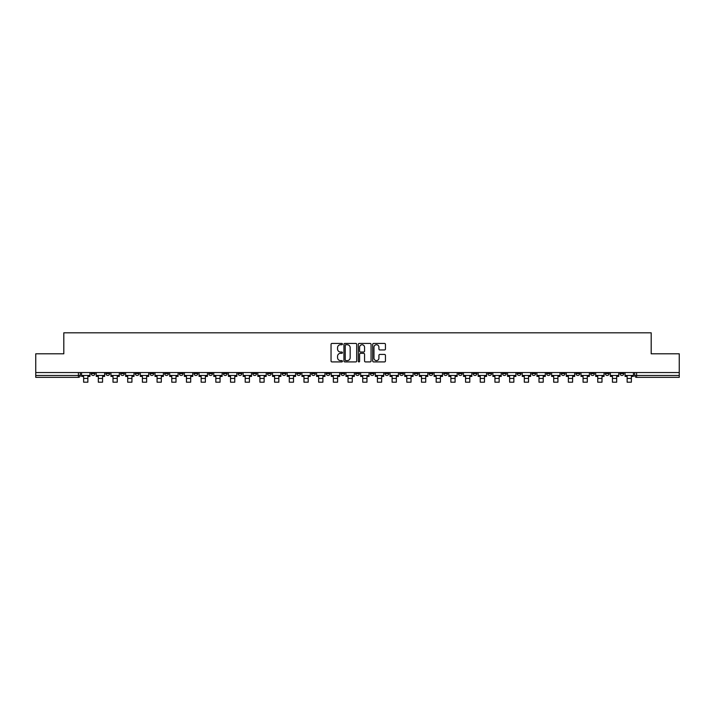 <?xml version="1.0" encoding="UTF-8"?>
<svg xmlns="http://www.w3.org/2000/svg" width="715" height="715" viewBox="0 0 715 715"><rect width="100%" height="100%" fill="white"/><g stroke="black" fill="none" stroke-linecap="round" stroke-linejoin="round"><path stroke-width="1.07" d="M342.431 344.076A0.643 0.643 0 0 0 341.788 343.432L331.966 343.432A0.921 0.921 0 0 0 331.045 344.353L331.045 360.995A0.921 0.921 0 0 0 331.966 361.915L341.788 361.915A0.643 0.643 0 0 0 342.431 361.272A0.643 0.643 0 0 0 341.788 360.619L340.519 360.619A2.958 2.958 0 0 1 337.56 357.661L337.56 356.276A2.958 2.958 0 0 1 340.519 353.317L341.788 353.317A0.643 0.643 0 0 0 342.431 352.674A0.643 0.643 0 0 0 341.788 352.03L340.519 352.03A2.958 2.958 0 0 1 337.56 349.072L337.56 347.687A2.958 2.958 0 0 1 340.519 344.728L341.788 344.728A0.643 0.643 0 0 0 342.431 344.076M575.95 372.542L575.95 373.579L579.722 373.579A1.886 1.886 0 0 1 577.836 375.464A1.886 1.886 0 0 1 575.95 373.579L575.95 372.542M487.818 372.542L487.818 373.579L491.589 373.579A1.886 1.886 0 0 1 489.703 375.464A1.886 1.886 0 0 1 487.818 373.579L487.818 372.542M473.133 372.542L473.133 373.579L476.896 373.579A1.886 1.886 0 0 1 475.01 375.464A1.886 1.886 0 0 1 473.133 373.579L473.133 372.542M384.992 372.542L384.992 373.579L388.763 373.579A1.886 1.886 0 0 1 386.878 375.464A1.886 1.886 0 0 1 384.992 373.579L384.992 372.542M370.307 372.542L370.307 373.579L374.07 373.579A1.886 1.886 0 0 1 372.193 375.464A1.886 1.886 0 0 1 370.307 373.579L370.307 372.542M355.614 372.542L355.614 373.579L359.386 373.579A1.886 1.886 0 0 1 357.5 375.464A1.886 1.886 0 0 1 355.614 373.579L355.614 372.542M326.237 372.542L326.237 373.579L330.008 373.579A1.886 1.886 0 0 1 328.122 375.464A1.886 1.886 0 0 1 326.237 373.579L326.237 372.542M296.859 373.579L296.859 372.542L296.859 373.579A1.886 1.886 0 0 0 298.745 375.464A1.886 1.886 0 0 1 296.859 373.579L300.631 373.579A1.886 1.886 0 0 1 298.745 375.464A1.886 1.886 0 0 0 300.631 373.579L300.631 372.542L300.631 373.579M282.175 373.579L282.175 372.542L282.175 373.579A1.886 1.886 0 0 0 284.052 375.464A1.886 1.886 0 0 1 282.175 373.579L285.937 373.579A1.886 1.886 0 0 1 284.052 375.464M267.481 373.579L267.481 372.542L267.481 373.579A1.886 1.886 0 0 0 269.367 375.464A1.886 1.886 0 0 1 267.481 373.579L271.244 373.579A1.886 1.886 0 0 1 269.367 375.464A1.886 1.886 0 0 0 271.244 373.579L271.244 372.542L271.244 373.579M252.788 372.542L252.788 373.579L256.56 373.579A1.886 1.886 0 0 1 254.674 375.464A1.886 1.886 0 0 1 252.788 373.579L252.788 372.542M238.104 372.542L238.104 373.579L241.867 373.579A1.886 1.886 0 0 1 239.99 375.464A1.886 1.886 0 0 1 238.104 373.579L238.104 372.542M223.411 372.542L223.411 373.579L227.182 373.579A1.886 1.886 0 0 1 225.297 375.464A1.886 1.886 0 0 1 223.411 373.579L223.411 372.542M208.726 373.579L208.726 372.542L208.726 373.579A1.886 1.886 0 0 0 210.612 375.464A1.886 1.886 0 0 1 208.726 373.579L212.489 373.579A1.886 1.886 0 0 1 210.612 375.464M179.349 373.579L179.349 372.542L179.349 373.579A1.886 1.886 0 0 0 181.226 375.464A1.886 1.886 0 0 1 179.349 373.579L183.112 373.579A1.886 1.886 0 0 1 181.226 375.464A1.886 1.886 0 0 0 183.112 373.579L183.112 372.542L183.112 373.579M164.656 373.579L164.656 372.542L164.656 373.579A1.886 1.886 0 0 0 166.541 375.464A1.886 1.886 0 0 1 164.656 373.579L168.427 373.579A1.886 1.886 0 0 1 166.541 375.464A1.886 1.886 0 0 0 168.427 373.579L168.427 372.542L168.427 373.579M149.971 373.579L149.971 372.542L149.971 373.579A1.886 1.886 0 0 0 151.848 375.464A1.886 1.886 0 0 1 149.971 373.579L153.734 373.579A1.886 1.886 0 0 1 151.848 375.464A1.886 1.886 0 0 0 153.734 373.579L153.734 372.542L153.734 373.579M135.278 373.579L135.278 372.542L135.278 373.579A1.886 1.886 0 0 0 137.164 375.464A1.886 1.886 0 0 1 135.278 373.579L139.05 373.579A1.886 1.886 0 0 1 137.164 375.464M120.594 373.579L120.594 372.542L120.594 373.579A1.886 1.886 0 0 0 122.471 375.464A1.886 1.886 0 0 1 120.594 373.579L124.356 373.579A1.886 1.886 0 0 1 122.471 375.464A1.886 1.886 0 0 0 124.356 373.579L124.356 372.542L124.356 373.579M105.9 373.579L105.9 372.542L105.9 373.579A1.886 1.886 0 0 0 107.786 375.464A1.886 1.886 0 0 1 105.9 373.579L109.663 373.579A1.886 1.886 0 0 1 107.786 375.464A1.886 1.886 0 0 0 109.663 373.579L109.663 372.542L109.663 373.579M384.509 349.948A0.921 0.921 0 0 0 385.439 349.027L385.439 344.353A0.921 0.921 0 0 0 384.509 343.432L373.605 343.432A0.921 0.921 0 0 0 372.685 344.353L372.685 360.995A0.921 0.921 0 0 0 373.605 361.915L384.509 361.915A0.921 0.921 0 0 0 385.439 360.995L385.439 355.355A0.921 0.921 0 0 0 384.509 354.434L379.844 354.434A0.921 0.921 0 0 0 378.923 355.355L378.923 358.152A2.476 2.476 0 0 1 376.447 360.619A2.476 2.476 0 0 1 373.972 358.152L373.972 347.195A2.476 2.476 0 0 1 376.447 344.728A2.476 2.476 0 0 1 378.923 347.195L378.923 349.027A0.921 0.921 0 0 0 379.844 349.948L384.509 349.948M35.75 372.542L35.75 353.8L63.814 353.8L63.814 332.806L651.186 332.806L651.186 353.8L679.25 353.8L679.25 372.542L35.75 372.542L35.75 375.464L80.286 375.464L80.286 372.542L80.286 375.464A1.886 1.886 0 0 1 78.409 377.341L35.75 377.341L35.75 375.464M356.696 344.353A0.921 0.921 0 0 0 355.766 343.432L344.862 343.432A0.921 0.921 0 0 0 343.933 344.353L343.933 360.995A0.921 0.921 0 0 0 344.862 361.915L355.766 361.915A0.921 0.921 0 0 0 356.696 360.995L356.696 344.353M359.234 343.432L370.138 343.432A0.921 0.921 0 0 1 371.067 344.353L371.067 360.995A0.921 0.921 0 0 1 370.138 361.915L365.472 361.915A0.921 0.921 0 0 1 364.552 360.995L364.552 354.247A0.921 0.921 0 0 0 363.622 353.317L360.53 353.317A0.921 0.921 0 0 0 359.6 354.247L359.6 361.272A0.643 0.643 0 0 1 358.957 361.915A0.643 0.643 0 0 1 358.304 361.272L358.304 344.353A0.921 0.921 0 0 1 359.234 343.432M634.714 372.542L634.714 375.464L679.25 375.464L679.25 377.341L636.591 377.341A1.886 1.886 0 0 1 634.714 375.464M679.25 372.542L679.25 375.464M623.793 372.542L623.793 373.579A1.886 1.886 0 0 1 621.907 375.464A1.886 1.886 0 0 1 620.021 373.579L623.793 373.579A1.886 1.886 0 0 1 621.907 375.464M620.021 372.542L620.021 373.579M609.1 372.542L609.1 373.579A1.886 1.886 0 0 1 607.214 375.464A1.886 1.886 0 0 1 605.337 373.579A1.886 1.886 0 0 0 607.214 375.464M605.337 372.542L605.337 373.579L609.1 373.579M594.406 372.542L594.406 373.579A1.886 1.886 0 0 1 592.529 375.464A1.886 1.886 0 0 1 590.644 373.579L594.406 373.579M590.644 372.542L590.644 373.579M579.722 372.542L579.722 373.579A1.886 1.886 0 0 1 577.836 375.464M565.029 372.542L565.029 373.579A1.886 1.886 0 0 1 563.152 375.464A1.886 1.886 0 0 1 561.266 373.579L565.029 373.579M561.266 372.542L561.266 373.579M550.344 372.542L550.344 373.579A1.886 1.886 0 0 1 548.459 375.464A1.886 1.886 0 0 1 546.573 373.579L550.344 373.579M546.573 372.542L546.573 373.579M535.651 372.542L535.651 373.579A1.886 1.886 0 0 1 533.774 375.464A1.886 1.886 0 0 1 531.889 373.579A1.886 1.886 0 0 0 533.774 375.464M531.889 372.542L531.889 373.579L535.651 373.579M520.967 372.542L520.967 373.579A1.886 1.886 0 0 1 519.081 375.464A1.886 1.886 0 0 1 517.195 373.579L520.967 373.579M517.195 372.542L517.195 373.579M506.274 372.542L506.274 373.579A1.886 1.886 0 0 1 504.388 375.464A1.886 1.886 0 0 1 502.511 373.579L506.274 373.579M502.511 372.542L502.511 373.579M491.589 372.542L491.589 373.579M476.896 372.542L476.896 373.579L476.896 372.542M462.212 372.542L462.212 373.579A1.886 1.886 0 0 1 460.326 375.464A1.886 1.886 0 0 1 458.44 373.579L462.212 373.579M458.44 372.542L458.44 373.579M447.519 372.542L447.519 373.579A1.886 1.886 0 0 1 445.633 375.464A1.886 1.886 0 0 1 443.756 373.579L447.519 373.579M443.756 372.542L443.756 373.579M432.825 372.542L432.825 373.579A1.886 1.886 0 0 1 430.948 375.464A1.886 1.886 0 0 1 429.063 373.579L432.825 373.579M429.063 372.542L429.063 373.579M418.141 372.542L418.141 373.579A1.886 1.886 0 0 1 416.255 375.464A1.886 1.886 0 0 1 414.369 373.579L418.141 373.579M414.369 372.542L414.369 373.579M403.448 372.542L403.448 373.579A1.886 1.886 0 0 1 401.571 375.464A1.886 1.886 0 0 1 399.685 373.579L403.448 373.579M399.685 372.542L399.685 373.579M388.763 372.542L388.763 373.579A1.886 1.886 0 0 1 386.878 375.464M374.07 372.542L374.07 373.579M359.386 373.579L359.386 372.542L359.386 373.579A1.886 1.886 0 0 1 357.5 375.464M344.693 372.542L344.693 373.579A1.886 1.886 0 0 1 342.807 375.464A1.886 1.886 0 0 1 340.93 373.579A1.886 1.886 0 0 0 342.807 375.464A1.886 1.886 0 0 0 344.693 373.579L340.93 373.579L340.93 372.542M330.008 373.579L330.008 372.542L330.008 373.579A1.886 1.886 0 0 1 328.122 375.464M315.315 372.542L315.315 373.579A1.886 1.886 0 0 1 313.429 375.464A1.886 1.886 0 0 1 311.552 373.579A1.886 1.886 0 0 0 313.429 375.464M311.552 372.542L311.552 373.579L315.315 373.579M285.937 372.542L285.937 373.579L285.937 372.542M256.56 373.579L256.56 372.542L256.56 373.579A1.886 1.886 0 0 1 254.674 375.464M241.867 373.579L241.867 372.542L241.867 373.579A1.886 1.886 0 0 1 239.99 375.464M227.182 373.579L227.182 372.542L227.182 373.579A1.886 1.886 0 0 1 225.297 375.464M212.489 372.542L212.489 373.579L212.489 372.542M197.805 373.579L197.805 372.542L197.805 373.579A1.886 1.886 0 0 1 195.919 375.464A1.886 1.886 0 0 1 194.033 373.579L197.805 373.579A1.886 1.886 0 0 1 195.919 375.464M194.033 372.542L194.033 373.579M139.05 372.542L139.05 373.579L139.05 372.542M94.979 372.542L94.979 373.579A1.886 1.886 0 0 1 93.093 375.464A1.886 1.886 0 0 1 91.207 373.579A1.886 1.886 0 0 0 93.093 375.464A1.886 1.886 0 0 0 94.979 373.579L94.979 372.542M91.207 372.542L91.207 373.579L94.979 373.579M78.409 372.542L78.409 377.341A1.886 1.886 0 0 0 80.286 375.464M345.881 344.728A0.643 0.643 0 0 0 345.229 345.372L345.229 359.976A0.643 0.643 0 0 0 345.881 360.619L347.222 360.619A2.958 2.958 0 0 0 350.171 357.661L350.171 347.687A2.958 2.958 0 0 0 347.222 344.728L345.881 344.728M364.552 347.24A2.476 2.476 0 0 0 362.076 344.773A2.476 2.476 0 0 0 359.6 347.24L359.6 351.101A0.921 0.921 0 0 0 360.53 352.03L363.622 352.03A0.921 0.921 0 0 0 364.552 351.101L364.552 347.24M81.564 375.464L89.938 375.464L89.938 376.403L87.865 376.403L87.865 382.194L83.628 382.194L83.628 376.403L81.564 376.403L81.564 372.542M89.938 375.464L89.938 372.542M96.248 375.464L104.631 375.464L104.631 376.403L102.558 376.403L102.558 382.194L98.321 382.194L98.321 376.403L96.248 376.403L96.248 372.542M104.631 375.464L104.631 372.542M110.941 375.464L119.316 375.464L119.316 376.403L117.251 376.403L117.251 382.194L113.006 382.194L113.006 376.403L110.941 376.403L110.941 372.542M119.316 375.464L119.316 372.542M125.626 375.464L134.009 375.464L134.009 376.403L131.935 376.403L131.935 382.194L127.699 382.194L127.699 376.403L125.626 376.403L125.626 372.542M134.009 375.464L134.009 372.542M140.319 375.464L148.693 375.464L148.693 376.403L146.629 376.403L146.629 382.194L142.392 382.194L142.392 376.403L140.319 376.403L140.319 372.542M148.693 375.464L148.693 372.542M155.003 375.464L163.386 375.464L163.386 376.403L161.313 376.403L161.313 382.194L157.077 382.194L157.077 376.403L155.003 376.403L155.003 372.542M163.386 375.464L163.386 372.542M169.696 375.464L178.071 375.464L178.071 376.403L176.006 376.403L176.006 382.194L171.77 382.194L171.77 376.403L169.696 376.403L169.696 372.542M178.071 375.464L178.071 372.542M184.381 375.464L192.764 375.464L192.764 376.403L190.691 376.403L190.691 382.194L186.454 382.194L186.454 376.403L184.381 376.403L184.381 372.542M192.764 375.464L192.764 372.542M199.074 375.464L207.457 375.464L207.457 376.403L205.384 376.403L205.384 382.194L201.147 382.194L201.147 376.403L199.074 376.403L199.074 372.542M207.457 375.464L207.457 372.542M213.758 375.464L222.142 375.464L222.142 376.403L220.068 376.403L220.068 382.194L215.832 382.194L215.832 376.403L213.758 376.403L213.758 372.542M222.142 375.464L222.142 372.542M228.451 375.464L236.835 375.464L236.835 376.403L234.761 376.403L234.761 382.194L230.525 382.194L230.525 376.403L228.451 376.403L228.451 372.542M236.835 375.464L236.835 372.542M243.145 375.464L251.519 375.464L251.519 376.403L249.446 376.403L249.446 382.194L245.209 382.194L245.209 376.403L243.145 376.403L243.145 372.542M251.519 375.464L251.519 372.542M257.829 375.464L266.212 375.464L266.212 376.403L264.139 376.403L264.139 382.194L259.903 382.194L259.903 376.403L257.829 376.403L257.829 372.542M266.212 375.464L266.212 372.542M272.522 375.464L280.897 375.464L280.897 376.403L278.832 376.403L278.832 382.194L274.587 382.194L274.587 376.403L272.522 376.403L272.522 372.542M280.897 375.464L280.897 372.542M287.207 375.464L295.59 375.464L295.59 376.403L293.516 376.403L293.516 382.194L289.28 382.194L289.28 376.403L287.207 376.403L287.207 372.542M295.59 375.464L295.59 372.542M301.9 375.464L310.274 375.464L310.274 376.403L308.21 376.403L308.21 382.194L303.973 382.194L303.973 376.403L301.9 376.403L301.9 372.542M310.274 375.464L310.274 372.542M316.584 375.464L324.968 375.464L324.968 376.403L322.894 376.403L322.894 382.194L318.658 382.194L318.658 376.403L316.584 376.403L316.584 372.542M324.968 375.464L324.968 372.542M331.277 375.464L339.661 375.464L339.661 376.403L337.587 376.403L337.587 382.194L333.351 382.194L333.351 376.403L331.277 376.403L331.277 372.542M339.661 375.464L339.661 372.542M345.962 375.464L354.345 375.464L354.345 376.403L352.272 376.403L352.272 382.194L348.035 382.194L348.035 376.403L345.962 376.403L345.962 372.542M354.345 375.464L354.345 372.542M360.655 375.464L369.038 375.464L369.038 376.403L366.965 376.403L366.965 382.194L362.728 382.194L362.728 376.403L360.655 376.403L360.655 372.542M369.038 375.464L369.038 372.542M375.339 375.464L383.723 375.464L383.723 376.403L381.649 376.403L381.649 382.194L377.413 382.194L377.413 376.403L375.339 376.403L375.339 372.542M383.723 375.464L383.723 372.542M390.033 375.464L398.416 375.464L398.416 376.403L396.342 376.403L396.342 382.194L392.106 382.194L392.106 376.403L390.033 376.403L390.033 372.542M398.416 375.464L398.416 372.542M404.726 375.464L413.1 375.464L413.1 376.403L411.027 376.403L411.027 382.194L406.79 382.194L406.79 376.403L404.726 376.403L404.726 372.542M413.1 375.464L413.1 372.542M419.41 375.464L427.793 375.464L427.793 376.403L425.72 376.403L425.72 382.194L421.484 382.194L421.484 376.403L419.41 376.403L419.41 372.542M427.793 375.464L427.793 372.542M434.103 375.464L442.478 375.464L442.478 376.403L440.413 376.403L440.413 382.194L436.168 382.194L436.168 376.403L434.103 376.403L434.103 372.542M442.478 375.464L442.478 372.542M448.788 375.464L457.171 375.464L457.171 376.403L455.098 376.403L455.098 382.194L450.861 382.194L450.861 376.403L448.788 376.403L448.788 372.542M457.171 375.464L457.171 372.542M463.481 375.464L471.855 375.464L471.855 376.403L469.791 376.403L469.791 382.194L465.554 382.194L465.554 376.403L463.481 376.403L463.481 372.542M471.855 375.464L471.855 372.542M478.165 375.464L486.549 375.464L486.549 376.403L484.475 376.403L484.475 382.194L480.239 382.194L480.239 376.403L478.165 376.403L478.165 372.542M486.549 375.464L486.549 372.542M492.858 375.464L501.242 375.464L501.242 376.403L499.168 376.403L499.168 382.194L494.932 382.194L494.932 376.403L492.858 376.403L492.858 372.542M501.242 375.464L501.242 372.542M507.543 375.464L515.926 375.464L515.926 376.403L513.853 376.403L513.853 382.194L509.616 382.194L509.616 376.403L507.543 376.403L507.543 372.542M515.926 375.464L515.926 372.542M522.236 375.464L530.619 375.464L530.619 376.403L528.546 376.403L528.546 382.194L524.309 382.194L524.309 376.403L522.236 376.403L522.236 372.542M530.619 375.464L530.619 372.542M536.929 375.464L545.304 375.464L545.304 376.403L543.23 376.403L543.23 382.194L538.994 382.194L538.994 376.403L536.929 376.403L536.929 372.542M545.304 375.464L545.304 372.542M551.614 375.464L559.997 375.464L559.997 376.403L557.923 376.403L557.923 382.194L553.687 382.194L553.687 376.403L551.614 376.403L551.614 372.542M559.997 375.464L559.997 372.542M566.307 375.464L574.681 375.464L574.681 376.403L572.608 376.403L572.608 382.194L568.371 382.194L568.371 376.403L566.307 376.403L566.307 372.542M574.681 375.464L574.681 372.542M580.991 375.464L589.375 375.464L589.375 376.403L587.301 376.403L587.301 382.194L583.065 382.194L583.065 376.403L580.991 376.403L580.991 372.542M589.375 375.464L589.375 372.542M595.684 375.464L604.059 375.464L604.059 376.403L601.994 376.403L601.994 382.194L597.749 382.194L597.749 376.403L595.684 376.403L595.684 372.542M604.059 375.464L604.059 372.542M610.369 375.464L618.752 375.464L618.752 376.403L616.679 376.403L616.679 382.194L612.442 382.194L612.442 376.403L610.369 376.403L610.369 372.542M618.752 375.464L618.752 372.542M625.062 375.464L633.436 375.464L633.436 376.403L631.372 376.403L631.372 382.194L627.135 382.194L627.135 376.403L625.062 376.403L625.062 372.542M633.436 375.464L633.436 372.542M636.591 372.542L636.591 377.341M83.628 378.432L87.865 378.432M98.321 378.432L102.558 378.432M113.006 378.432L117.251 378.432M127.699 378.432L131.935 378.432M142.392 378.432L146.629 378.432M157.077 378.432L161.313 378.432M171.77 378.432L176.006 378.432M186.454 378.432L190.691 378.432M201.147 378.432L205.384 378.432M215.832 378.432L220.068 378.432M230.525 378.432L234.761 378.432M245.209 378.432L249.446 378.432M259.903 378.432L264.139 378.432M274.587 378.432L278.832 378.432M289.28 378.432L293.516 378.432M303.973 378.432L308.21 378.432M318.658 378.432L322.894 378.432M333.351 378.432L337.587 378.432M348.035 378.432L352.272 378.432M362.728 378.432L366.965 378.432M377.413 378.432L381.649 378.432M392.106 378.432L396.342 378.432M406.79 378.432L411.027 378.432M421.484 378.432L425.72 378.432M436.168 378.432L440.413 378.432M450.861 378.432L455.098 378.432M465.554 378.432L469.791 378.432M480.239 378.432L484.475 378.432M494.932 378.432L499.168 378.432M509.616 378.432L513.853 378.432M524.309 378.432L528.546 378.432M538.994 378.432L543.23 378.432M553.687 378.432L557.923 378.432M568.371 378.432L572.608 378.432M583.065 378.432L587.301 378.432M597.749 378.432L601.994 378.432M612.442 378.432L616.679 378.432M627.135 378.432L631.372 378.432"/></g></svg>
